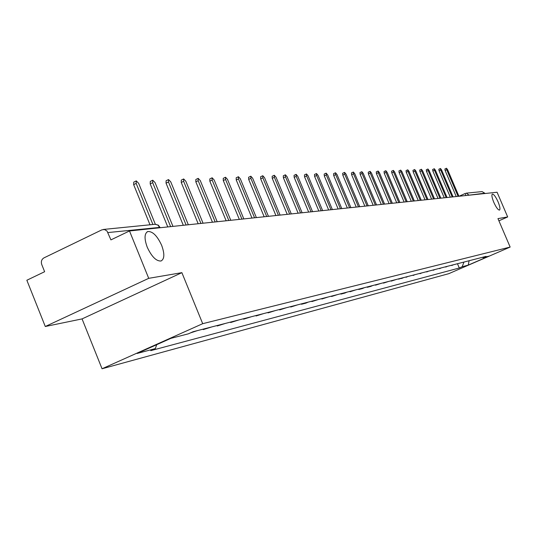 <?xml version="1.0" encoding="UTF-8"?>
<svg xmlns="http://www.w3.org/2000/svg" width="537" height="537" viewBox="0 0 537 537"><rect width="100%" height="100%" fill="white"/><g stroke="black" fill="none" stroke-linecap="round" stroke-linejoin="round"><path stroke-width="0.81" d="M493.812 202.355C491.905 197.629 491.436 194.864 492.389 194.065C493.865 194.206 495.752 196.79 498.054 201.805C499.954 206.517 500.424 209.282 499.477 210.101C498.014 209.98 496.121 207.396 493.812 202.355M147.225 247.181C144.138 238.603 144.352 233.38 147.87 231.507C152.683 231.286 157.274 235.884 161.644 245.315C164.738 253.813 164.537 259.042 161.033 261.002C156.267 261.304 151.662 256.699 147.225 247.181M148.715 278.334L45.283 326.503L82.06 318.904L102.05 368.771L448.798 273.669L510.15 247.06L202.697 323.683L181.882 272.662L148.715 278.334L129.491 230.964L497.081 192.246L507.673 216.948L497.96 218.606L510.15 247.06M45.283 326.503L26.85 280.247L44.625 271.715L41.738 264.506C40.852 261.566 41.577 259.364 43.913 257.901L101.882 229.849L104.433 229.514L107.004 231.011L110.924 239.885L129.491 230.964M469.17 195.186L466.217 193.172L482.072 191.588L484.777 193.192L467.358 195.381M484.924 193.528L484.777 193.192M498.907 220.814L507.673 216.948M190.501 332.886L197.441 330.604M203.033 329.168L203.214 329.604L211.746 326.926M205.765 328.463L203.214 329.604M217.049 325.563L217.223 325.993L225.48 323.395M219.74 324.872L217.223 325.993M230.514 322.099L230.688 322.522L238.676 319.998M233.159 321.421L230.688 322.522M243.456 318.77L243.623 319.186L251.37 316.736M246.06 318.105L243.623 319.186M255.907 315.568L256.075 315.971L263.58 313.595M258.472 314.91L256.075 315.971M267.903 312.487L268.064 312.883L275.34 310.574M270.42 311.836L268.064 312.883M279.455 309.513L279.616 309.903L286.677 307.654M281.932 308.876L279.616 309.903M290.591 306.647L290.752 307.03L297.612 304.841M293.034 306.023L290.752 307.03M301.338 303.888L301.492 304.257L305.922 303.116L308.157 302.13M303.741 303.264L301.492 304.257M311.708 301.217L311.863 301.586L318.347 299.512M314.078 300.606L311.863 301.586M321.73 298.639L321.885 299.002L328.188 296.981M324.066 298.042L321.885 299.002M331.416 296.149L331.564 296.505L337.706 294.531M333.719 295.558L331.564 296.505M340.787 293.739L340.928 294.088L344.801 293.095L346.909 292.162M343.049 293.155L340.928 294.088M349.849 291.41L349.99 291.752L355.816 289.873M352.084 290.832L349.99 291.752M358.622 289.154L358.763 289.49L362.394 288.557L364.442 287.657M360.824 288.584L358.763 289.49M367.12 286.966L367.261 287.302L370.778 286.396L372.799 285.503M369.295 286.409L367.261 287.302M375.356 284.845L375.497 285.174L380.901 283.422M377.504 284.295L375.497 285.174M383.344 282.791L383.485 283.12L388.754 281.401M385.465 282.247L383.485 283.12M391.09 280.797L391.225 281.12L396.38 279.441M393.185 280.26L391.225 281.12M398.615 278.864L401.857 278.381L403.777 277.535M400.676 278.334L398.743 279.18M405.912 276.991L410.959 275.689M407.945 276.468L406.046 277.3M413.007 275.166L417.94 273.897M415.014 274.649L413.134 275.468M419.894 273.393L424.727 272.152M421.881 272.883L420.021 273.695M426.593 271.668L431.318 270.453M428.553 271.165L426.72 271.964M433.111 269.997L437.736 268.802M435.044 269.5L433.231 270.286M439.447 268.366L443.978 267.198M441.354 267.876L439.568 268.654M445.616 266.775L450.053 265.634M447.502 266.292L445.737 267.064M451.617 265.231L455.967 264.117M453.483 264.754L451.738 265.513M156.697 344.694L155.347 348.6L137.123 353.46L170.86 338.35L188.42 333.813L193.092 331.725L486.032 256.384L483.092 257.659L488.905 256.156L468.257 265.11L462.189 266.735L463.955 262.063M155.347 348.6L150.763 350.648L459.283 267.997L462.189 266.735M102.05 368.771L202.697 323.683M82.06 318.904L181.882 272.662M457.47 263.727L459.283 267.997M482.32 257.337L483.092 257.659M469.096 260.74L468.257 265.11M150.004 224.788L133.653 184.641L133.753 182.117L136.109 180.956M155.341 224.258L138.647 183.298L136.264 180.882L136.17 183.406L152.911 224.5M167.779 226.936L150.206 183.889L150.279 181.419L152.602 180.278M172.954 226.386L155.045 182.573L152.743 180.21L152.676 182.674L170.625 226.634M183.298 225.298L166.054 183.164L166.108 180.747L168.396 179.633M188.326 224.768L170.759 181.882L168.531 179.566L168.484 181.983L186.097 225.003M198.173 223.734L181.251 182.473L181.284 180.11L183.54 179.009M203.06 223.217L185.822 181.217L183.661 178.949L183.641 181.311L200.925 223.446M212.451 222.231L195.83 181.808L195.844 179.492L198.072 178.412M217.196 221.727L200.274 180.58L198.187 178.358L198.18 180.674L215.149 221.942M226.151 220.788L209.833 181.17L209.826 178.902L212.021 177.841M230.776 220.298L214.156 179.969L212.128 177.787L212.142 180.056L228.809 220.506M239.321 219.398L223.291 180.56L223.258 178.338L225.433 177.291M243.825 218.921L227.493 179.385L225.527 177.244L225.56 179.465L241.932 219.123M251.981 218.062L236.233 179.969L236.186 177.787L238.327 176.76M256.377 217.599L240.328 178.814L238.415 176.713L238.462 178.902L254.558 217.794M264.17 216.78L248.685 179.405L248.624 177.264L250.739 176.25M268.453 216.33L252.679 178.271L250.826 176.21L250.886 178.351L266.701 216.512M275.911 215.545L260.687 178.861L260.613 176.76L262.694 175.76M280.092 215.102L264.573 177.747L262.774 175.727L262.848 177.828L278.401 215.283M287.221 214.35L272.246 178.331L272.158 176.27L274.219 175.29M291.302 213.921L276.045 177.244L274.293 175.257L274.38 177.317L289.678 214.095M298.136 213.202L283.402 177.828L283.301 175.8L285.328 174.834M302.123 212.786L287.107 176.754L285.402 174.8L285.503 176.827L300.552 212.947M308.668 212.095L294.169 177.338L294.054 175.344L296.055 174.397M312.561 211.685L297.787 176.284L296.122 174.364L296.236 176.358L311.044 211.847M318.83 211.021L304.56 176.861L304.439 174.908L306.419 173.975M322.643 210.625L308.097 175.834L306.479 173.941L306.6 175.901L321.18 210.779M328.657 209.987L314.608 176.405L314.481 174.485L316.427 173.558M332.383 209.598L318.065 175.391L316.481 173.532L316.615 175.458L330.967 209.745M338.156 208.987L324.321 175.961L324.18 174.075L326.107 173.162M341.8 208.604L327.698 174.968L326.16 173.142L326.301 175.028L340.431 208.745M347.345 208.02L333.712 175.539L333.571 173.673L335.464 172.78M350.909 207.644L337.021 174.559L335.518 172.76L335.665 174.619L349.587 207.785M356.239 207.081L342.807 175.122L342.653 173.29L344.532 172.411M359.73 206.718L346.05 174.163L344.579 172.39L344.734 174.216L358.447 206.852M364.851 206.174L351.614 174.72L351.453 172.921L353.306 172.055M368.275 205.819L354.789 173.773L353.353 172.035L353.514 173.834L367.033 205.946M373.195 205.295L360.152 174.33L359.978 172.558L361.81 171.706M376.544 204.946L363.254 173.404L361.851 171.686L362.025 173.458L375.343 205.074M381.277 204.443L368.422 173.954L368.248 172.209L370.053 171.37M384.566 204.1L371.463 173.042L370.094 171.35L370.268 173.095L383.405 204.221M389.124 203.617L376.444 173.592L376.262 171.874L378.048 171.041M392.352 203.281L379.431 172.692L378.088 171.021L378.27 172.739L391.218 203.395M396.736 202.818L384.23 173.236L384.042 171.545L385.808 170.726M399.897 202.483L387.157 172.35L385.841 170.706L386.029 172.397L398.796 202.603M404.119 202.04L391.788 172.894L391.594 171.222L393.339 170.417M407.227 201.711L394.655 172.021L393.373 170.404L393.561 172.068L406.16 201.825M411.295 201.281L399.125 172.558L398.931 170.914L400.649 170.115M414.342 200.966L401.938 171.699L400.683 170.101L400.877 171.746L413.309 201.073M418.263 200.549L406.254 172.236L406.053 170.612L407.758 169.826M421.256 200.234L409.019 171.39L407.784 169.813L407.986 171.431L420.249 200.341M425.036 199.838L413.188 171.921L412.98 170.323L414.658 169.544M427.976 199.529L415.9 171.088L414.692 169.531L414.9 171.128L426.996 199.63M431.62 199.14L419.927 171.612L419.719 170.034L421.377 169.269M434.514 198.838L422.592 170.793L421.404 169.256L421.612 170.833L433.56 198.938M438.031 198.468L426.479 171.316L426.271 169.759L427.908 169.007M440.87 198.166L429.097 170.504L427.935 168.994L428.15 170.544L439.944 198.267M444.26 197.811L432.856 171.021L432.641 169.491L434.265 168.746M447.053 197.515L435.433 170.222L434.292 168.732L434.507 170.263L446.153 197.609M450.328 197.173L439.065 170.739L438.85 169.229L440.454 168.49M453.074 196.884L441.595 169.954L440.481 168.484L440.696 169.994L452.201 196.978M456.235 196.549L445.113 170.464L444.891 168.974L446.482 168.249M458.94 196.267L447.603 169.692L446.502 168.235L446.724 169.726L458.081 196.354M459.101 196.247L465.337 193.434M160.046 227.373L107.957 232.561M159.778 227.775L158.026 225.157L155.415 224.258L103.346 229.453M465.404 193.401L465.619 195.562M136.17 183.406L133.653 184.641M152.676 182.674L150.206 183.889M168.484 181.983L166.054 183.164M183.641 181.311L181.251 182.473M198.18 180.674L195.83 181.808M212.142 180.056L209.833 181.17M225.56 179.465L223.291 180.56M238.462 178.902L236.233 179.969M250.886 178.351L248.685 179.405M262.848 177.828L260.687 178.861M274.38 177.317L272.246 178.331M285.503 176.827L283.402 177.828M296.236 176.358L294.169 177.338M306.6 175.901L304.56 176.861M316.615 175.458L314.608 176.405M326.301 175.028L324.321 175.961M335.665 174.619L333.712 175.539M344.734 174.216L342.807 175.122M353.514 173.834L351.614 174.72M362.025 173.458L360.152 174.33M370.268 173.095L368.422 173.954M378.27 172.739L376.444 173.592M386.029 172.397L384.23 173.236M393.561 172.068L391.788 172.894M400.877 171.746L399.125 172.558M407.986 171.431L406.254 172.236M414.9 171.128L413.188 171.921M421.612 170.833L419.927 171.612M428.15 170.544L426.479 171.316M434.507 170.263L432.856 171.021M440.696 169.994L439.065 170.739M446.724 169.726L445.113 170.464M147.87 231.507L147.037 231.903M160.187 227.735L158.334 225.144L155.025 224.285M459.075 196.253L465.371 193.414"/></g></svg>
